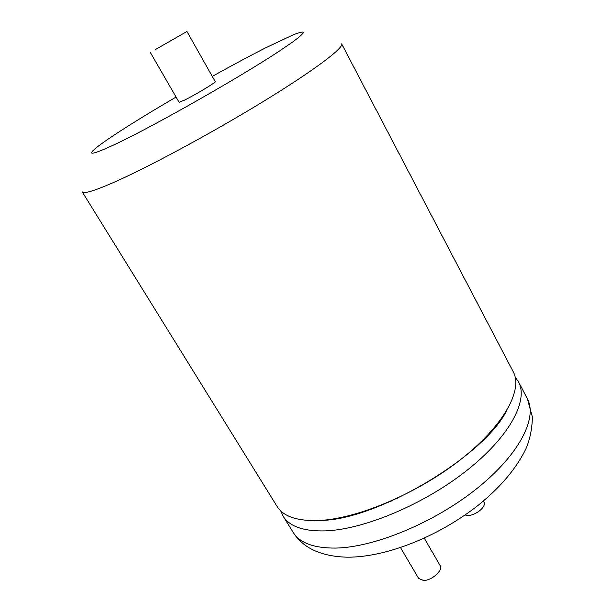 <?xml version="1.0" encoding="UTF-8"?>
<svg xmlns="http://www.w3.org/2000/svg" width="611" height="611" viewBox="0 0 611 611"><rect width="100%" height="100%" fill="white"/><g stroke="black" fill="none" stroke-linecap="round" stroke-linejoin="round"><path stroke-width="0.92" d="M515.18 377.086L518.518 381.867C528.668 400.342 509.864 436.407 466.964 470.348C424.187 504.289 364.072 529.5 325.51 530.883C303.659 531.455 289.522 526.537 283.099 516.142L280.686 510.842M424.278 538.192L440.111 565.534C443.471 570.193 431.626 580.817 423.392 580.45L418.596 578.357L400.518 547.632M483.354 501.081L483.973 502.196C486.784 506.244 476.076 515.348 468.301 515.447L465.032 515.012M513.202 371.694C523.146 389.78 504.029 425.493 460.885 459.38C417.871 493.26 357.641 518.724 319.179 520.48C297.381 521.259 283.344 516.562 277.058 506.389L82.187 191.823C83.547 194.115 93.941 191.022 113.394 182.559C147.885 167.445 211.605 133.129 262.89 101.754C314.298 70.318 344.222 47.643 341.641 43.839L513.202 371.694M155.232 49.667L186.951 31.482L155.232 49.667M150.291 52.386L179.084 102.281L184.308 100.212C194.932 95.049 216.577 82.05 215.24 81.66L186.951 31.482M390.429 501.494L392.186 500.562M397.066 498.339L398.838 497.667M176.067 97.05C142.646 116.556 112.584 135.398 98.86 145.724C84.876 156.447 91.039 155.629 117.343 143.272C156.744 124.43 239.55 77.376 278.563 51.622L292.478 42.144C299.123 37.225 302.827 33.949 303.591 32.314C302.72 31.619 299.291 32.444 293.311 34.781L266.113 47.612C250.182 55.677 232.233 65.278 212.269 76.398M335.981 548.075C374.703 547.296 434.62 522.497 476.992 488.464C519.495 454.439 537.795 417.802 527.316 398.678L532.402 417C532.097 428.823 529.981 439.317 526.063 448.482C516.539 468.263 500.585 487.196 478.199 505.282C438.935 536.198 386.259 557.53 347.01 557.186C321.088 556.43 303.117 548.128 293.089 532.273C299.741 543.026 314.039 548.288 335.981 548.075M506.366 411.218C483.186 456.768 377.308 519.709 321.264 520.412L314.55 520.625M527.316 398.678L518.518 381.867M293.089 532.273L283.099 516.142"/></g></svg>
